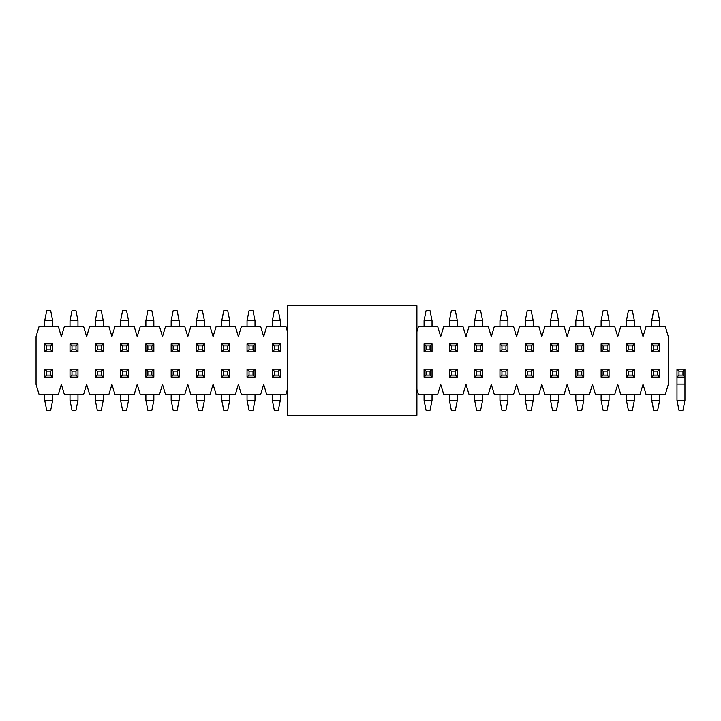 <?xml version="1.0" encoding="UTF-8"?>
<svg xmlns="http://www.w3.org/2000/svg" width="721" height="721" viewBox="0 0 721 721"><rect width="100%" height="100%" fill="white"/><g stroke="black" fill="none" stroke-linecap="round" stroke-linejoin="round"><path stroke-width="1.08" d="M416.909 389.376L418.396 394.351L437.719 394.351L440.702 384.401L443.694 394.351L463.008 394.351L465.991 384.401L468.983 394.351L488.297 394.351L491.289 384.401L494.273 394.351L513.586 394.351L516.578 384.401L519.562 394.351L538.884 394.351L541.868 384.401L544.851 394.351L564.173 394.351L567.157 384.401L570.149 394.351L589.463 394.351L592.446 384.401L595.438 394.351L614.752 394.351L617.744 384.401L620.727 394.351L640.041 394.351L643.033 384.401L646.016 394.351L665.339 394.351L668.322 384.401L668.322 336.599L665.339 326.649L646.016 326.649L643.033 336.599L640.041 326.649L620.727 326.649L617.744 336.599L614.752 326.649L595.438 326.649L592.446 336.599L589.463 326.649L570.149 326.649L567.157 336.599L564.173 326.649L544.851 326.649L541.868 336.599L538.884 326.649L519.562 326.649L516.578 336.599L513.586 326.649L494.273 326.649L491.289 336.599L488.297 326.649L468.983 326.649L465.991 336.599L463.008 326.649L443.694 326.649L440.702 336.599L437.719 326.649L418.396 326.649L416.909 331.624M287.463 331.624L285.976 326.649L266.653 326.649L263.67 336.599L260.678 326.649L241.364 326.649L238.381 336.599L235.388 326.649L216.075 326.649L213.083 336.599L210.099 326.649L190.786 326.649L187.793 336.599L184.81 326.649L165.488 326.649L162.504 336.599L159.521 326.649L140.198 326.649L137.215 336.599L134.223 326.649L114.909 326.649L111.926 336.599L108.934 326.649L89.62 326.649L86.628 336.599L83.645 326.649L64.331 326.649L61.339 336.599L58.356 326.649L39.033 326.649L36.05 336.599L36.05 384.401L39.033 394.351L58.356 394.351L61.339 384.401L64.331 394.351L83.645 394.351L86.628 384.401L89.62 394.351L108.934 394.351L111.926 384.401L114.909 394.351L134.223 394.351L137.215 384.401L140.198 394.351L159.521 394.351L162.504 384.401L165.488 394.351L184.81 394.351L187.793 384.401L190.786 394.351L210.099 394.351L213.083 384.401L216.075 394.351L235.388 394.351L238.381 384.401L241.364 394.351L260.678 394.351L263.67 384.401L266.653 394.351L285.976 394.351L287.463 389.376M50.686 371.153L46.703 371.153L46.703 375.136L50.686 375.136L50.686 371.153L52.678 369.161L52.678 377.128L44.711 377.128L44.711 369.161L52.678 369.161M44.711 400.326L52.678 400.326L50.686 410.285L46.703 410.285L44.711 400.326L44.711 394.351M52.678 400.326L52.678 394.351M52.678 377.128L50.686 375.136M44.711 377.128L46.703 375.136M46.703 371.153L44.711 369.161M46.703 349.847L50.686 349.847L50.686 345.864L46.703 345.864L46.703 349.847L44.711 351.839L44.711 343.872L52.678 343.872L52.678 351.839L44.711 351.839M52.678 320.674L44.711 320.674L46.703 310.715L50.686 310.715L52.678 320.674L52.678 326.649M44.711 320.674L44.711 326.649M44.711 343.872L46.703 345.864M52.678 343.872L50.686 345.864M50.686 349.847L52.678 351.839M71.992 349.847L75.975 349.847L75.975 345.864L71.992 345.864L71.992 349.847L70 351.839L70 343.872L77.967 343.872L77.967 351.839L70 351.839M77.967 320.674L70 320.674L71.992 310.715L75.975 310.715L77.967 320.674L77.967 326.649M70 320.674L70 326.649M70 343.872L71.992 345.864M77.967 343.872L75.975 345.864M75.975 349.847L77.967 351.839M75.975 371.153L71.992 371.153L71.992 375.136L75.975 375.136L75.975 371.153L77.967 369.161L77.967 377.128L70 377.128L70 369.161L77.967 369.161M70 400.326L77.967 400.326L75.975 410.285L71.992 410.285L70 400.326L70 394.351M77.967 400.326L77.967 394.351M77.967 377.128L75.975 375.136M70 377.128L71.992 375.136M71.992 371.153L70 369.161M682.958 371.153L678.975 371.153L678.975 375.136L682.958 375.136L682.958 371.153L684.95 369.161L684.95 377.128L676.983 377.128L676.983 369.161L684.95 369.161M676.983 400.326L684.95 400.326L682.958 410.285L678.975 410.285L676.983 400.326L676.983 377.128L678.975 375.136M684.95 400.326L684.95 377.128L682.958 375.136M678.975 371.153L676.983 369.161M416.909 415.26L416.909 305.74L287.463 305.74L287.463 415.26L416.909 415.26M97.29 349.847L101.264 349.847L101.264 345.864L97.29 345.864L97.29 349.847L95.298 351.839L95.298 343.872L103.256 343.872L103.256 351.839L95.298 351.839M103.256 320.674L95.298 320.674L97.29 310.715L101.264 310.715L103.256 320.674L103.256 326.649M95.298 320.674L95.298 326.649M95.298 343.872L97.29 345.864M103.256 343.872L101.264 345.864M101.264 349.847L103.256 351.839M122.579 349.847L126.563 349.847L126.563 345.864L122.579 345.864L122.579 349.847L120.587 351.839L120.587 343.872L128.554 343.872L128.554 351.839L120.587 351.839M128.554 320.674L120.587 320.674L122.579 310.715L126.563 310.715L128.554 320.674L128.554 326.649M120.587 320.674L120.587 326.649M120.587 343.872L122.579 345.864M128.554 343.872L126.563 345.864M126.563 349.847L128.554 351.839M147.868 349.847L151.852 349.847L151.852 345.864L147.868 345.864L147.868 349.847L145.876 351.839L145.876 343.872L153.843 343.872L153.843 351.839L145.876 351.839M153.843 320.674L145.876 320.674L147.868 310.715L151.852 310.715L153.843 320.674L153.843 326.649M145.876 320.674L145.876 326.649M145.876 343.872L147.868 345.864M153.843 343.872L151.852 345.864M151.852 349.847L153.843 351.839M173.157 349.847L177.141 349.847L177.141 345.864L173.157 345.864L173.157 349.847L171.165 351.839L171.165 343.872L179.132 343.872L179.132 351.839L171.165 351.839M179.132 320.674L171.165 320.674L173.157 310.715L177.141 310.715L179.132 320.674L179.132 326.649M171.165 320.674L171.165 326.649M171.165 343.872L173.157 345.864M179.132 343.872L177.141 345.864M177.141 349.847L179.132 351.839M198.446 349.847L202.43 349.847L202.43 345.864L198.446 345.864L198.446 349.847L196.454 351.839L196.454 343.872L204.422 343.872L204.422 351.839L196.454 351.839M204.422 320.674L196.454 320.674L198.446 310.715L202.43 310.715L204.422 320.674L204.422 326.649M196.454 320.674L196.454 326.649M196.454 343.872L198.446 345.864M204.422 343.872L202.43 345.864M202.43 349.847L204.422 351.839M223.744 349.847L227.719 349.847L227.719 345.864L223.744 345.864L223.744 349.847L221.753 351.839L221.753 343.872L229.711 343.872L229.711 351.839L221.753 351.839M229.711 320.674L221.753 320.674L223.744 310.715L227.719 310.715L229.711 320.674L229.711 326.649M221.753 320.674L221.753 326.649M221.753 343.872L223.744 345.864M229.711 343.872L227.719 345.864M227.719 349.847L229.711 351.839M249.033 349.847L253.017 349.847L253.017 345.864L249.033 345.864L249.033 349.847L247.042 351.839L247.042 343.872L255.009 343.872L255.009 351.839L247.042 351.839M255.009 320.674L247.042 320.674L249.033 310.715L253.017 310.715L255.009 320.674L255.009 326.649M247.042 320.674L247.042 326.649M247.042 343.872L249.033 345.864M255.009 343.872L253.017 345.864M253.017 349.847L255.009 351.839M274.322 349.847L278.306 349.847L278.306 345.864L274.322 345.864L274.322 349.847L272.331 351.839L272.331 343.872L280.298 343.872L280.298 351.839L272.331 351.839M280.298 320.674L272.331 320.674L274.322 310.715L278.306 310.715L280.298 320.674L280.298 326.649M272.331 320.674L272.331 326.649M272.331 343.872L274.322 345.864M280.298 343.872L278.306 345.864M278.306 349.847L280.298 351.839M426.066 349.847L430.049 349.847L430.049 345.864L426.066 345.864L426.066 349.847L424.074 351.839L424.074 343.872L432.041 343.872L432.041 351.839L424.074 351.839M432.041 320.674L424.074 320.674L426.066 310.715L430.049 310.715L432.041 320.674L432.041 326.649M424.074 320.674L424.074 326.649M424.074 343.872L426.066 345.864M432.041 343.872L430.049 345.864M430.049 349.847L432.041 351.839M451.355 349.847L455.339 349.847L455.339 345.864L451.355 345.864L451.355 349.847L449.363 351.839L449.363 343.872L457.33 343.872L457.33 351.839L449.363 351.839M457.33 320.674L449.363 320.674L451.355 310.715L455.339 310.715L457.33 320.674L457.33 326.649M449.363 320.674L449.363 326.649M449.363 343.872L451.355 345.864M457.33 343.872L455.339 345.864M455.339 349.847L457.33 351.839M476.653 349.847L480.628 349.847L480.628 345.864L476.653 345.864L476.653 349.847L474.661 351.839L474.661 343.872L482.619 343.872L482.619 351.839L474.661 351.839M482.619 320.674L474.661 320.674L476.653 310.715L480.628 310.715L482.619 320.674L482.619 326.649M474.661 320.674L474.661 326.649M474.661 343.872L476.653 345.864M482.619 343.872L480.628 345.864M480.628 349.847L482.619 351.839M501.942 349.847L505.926 349.847L505.926 345.864L501.942 345.864L501.942 349.847L499.95 351.839L499.95 343.872L507.917 343.872L507.917 351.839L499.95 351.839M507.917 320.674L499.95 320.674L501.942 310.715L505.926 310.715L507.917 320.674L507.917 326.649M499.95 320.674L499.95 326.649M499.95 343.872L501.942 345.864M507.917 343.872L505.926 345.864M505.926 349.847L507.917 351.839M527.231 349.847L531.215 349.847L531.215 345.864L527.231 345.864L527.231 349.847L525.239 351.839L525.239 343.872L533.207 343.872L533.207 351.839L525.239 351.839M533.207 320.674L525.239 320.674L527.231 310.715L531.215 310.715L533.207 320.674L533.207 326.649M525.239 320.674L525.239 326.649M525.239 343.872L527.231 345.864M533.207 343.872L531.215 345.864M531.215 349.847L533.207 351.839M552.52 349.847L556.504 349.847L556.504 345.864L552.52 345.864L552.52 349.847L550.529 351.839L550.529 343.872L558.496 343.872L558.496 351.839L550.529 351.839M558.496 320.674L550.529 320.674L552.52 310.715L556.504 310.715L558.496 320.674L558.496 326.649M550.529 320.674L550.529 326.649M550.529 343.872L552.52 345.864M558.496 343.872L556.504 345.864M556.504 349.847L558.496 351.839M577.809 349.847L581.793 349.847L581.793 345.864L577.809 345.864L577.809 349.847L575.818 351.839L575.818 343.872L583.785 343.872L583.785 351.839L575.818 351.839M583.785 320.674L575.818 320.674L577.809 310.715L581.793 310.715L583.785 320.674L583.785 326.649M575.818 320.674L575.818 326.649M575.818 343.872L577.809 345.864M583.785 343.872L581.793 345.864M581.793 349.847L583.785 351.839M603.107 349.847L607.082 349.847L607.082 345.864L603.107 345.864L603.107 349.847L601.116 351.839L601.116 343.872L609.074 343.872L609.074 351.839L601.116 351.839M609.074 320.674L601.116 320.674L603.107 310.715L607.082 310.715L609.074 320.674L609.074 326.649M601.116 320.674L601.116 326.649M601.116 343.872L603.107 345.864M609.074 343.872L607.082 345.864M607.082 349.847L609.074 351.839M628.397 349.847L632.38 349.847L632.38 345.864L628.397 345.864L628.397 349.847L626.405 351.839L626.405 343.872L634.372 343.872L634.372 351.839L626.405 351.839M634.372 320.674L626.405 320.674L628.397 310.715L632.38 310.715L634.372 320.674L634.372 326.649M626.405 320.674L626.405 326.649M626.405 343.872L628.397 345.864M634.372 343.872L632.38 345.864M632.38 349.847L634.372 351.839M653.686 349.847L657.669 349.847L657.669 345.864L653.686 345.864L653.686 349.847L651.694 351.839L651.694 343.872L659.661 343.872L659.661 351.839L651.694 351.839M659.661 320.674L651.694 320.674L653.686 310.715L657.669 310.715L659.661 320.674L659.661 326.649M651.694 320.674L651.694 326.649M651.694 343.872L653.686 345.864M659.661 343.872L657.669 345.864M657.669 349.847L659.661 351.839M101.264 371.153L97.29 371.153L97.29 375.136L101.264 375.136L101.264 371.153L103.256 369.161L103.256 377.128L95.298 377.128L95.298 369.161L103.256 369.161M95.298 400.326L103.256 400.326L101.264 410.285L97.29 410.285L95.298 400.326L95.298 394.351M103.256 400.326L103.256 394.351M103.256 377.128L101.264 375.136M95.298 377.128L97.29 375.136M97.29 371.153L95.298 369.161M126.563 371.153L122.579 371.153L122.579 375.136L126.563 375.136L126.563 371.153L128.554 369.161L128.554 377.128L120.587 377.128L120.587 369.161L128.554 369.161M120.587 400.326L128.554 400.326L126.563 410.285L122.579 410.285L120.587 400.326L120.587 394.351M128.554 400.326L128.554 394.351M128.554 377.128L126.563 375.136M120.587 377.128L122.579 375.136M122.579 371.153L120.587 369.161M151.852 371.153L147.868 371.153L147.868 375.136L151.852 375.136L151.852 371.153L153.843 369.161L153.843 377.128L145.876 377.128L145.876 369.161L153.843 369.161M145.876 400.326L153.843 400.326L151.852 410.285L147.868 410.285L145.876 400.326L145.876 394.351M153.843 400.326L153.843 394.351M153.843 377.128L151.852 375.136M145.876 377.128L147.868 375.136M147.868 371.153L145.876 369.161M177.141 371.153L173.157 371.153L173.157 375.136L177.141 375.136L177.141 371.153L179.132 369.161L179.132 377.128L171.165 377.128L171.165 369.161L179.132 369.161M171.165 400.326L179.132 400.326L177.141 410.285L173.157 410.285L171.165 400.326L171.165 394.351M179.132 400.326L179.132 394.351M179.132 377.128L177.141 375.136M171.165 377.128L173.157 375.136M173.157 371.153L171.165 369.161M202.43 371.153L198.446 371.153L198.446 375.136L202.43 375.136L202.43 371.153L204.422 369.161L204.422 377.128L196.454 377.128L196.454 369.161L204.422 369.161M196.454 400.326L204.422 400.326L202.43 410.285L198.446 410.285L196.454 400.326L196.454 394.351M204.422 400.326L204.422 394.351M204.422 377.128L202.43 375.136M196.454 377.128L198.446 375.136M198.446 371.153L196.454 369.161M227.719 371.153L223.744 371.153L223.744 375.136L227.719 375.136L227.719 371.153L229.711 369.161L229.711 377.128L221.753 377.128L221.753 369.161L229.711 369.161M221.753 400.326L229.711 400.326L227.719 410.285L223.744 410.285L221.753 400.326L221.753 394.351M229.711 400.326L229.711 394.351M229.711 377.128L227.719 375.136M221.753 377.128L223.744 375.136M223.744 371.153L221.753 369.161M253.017 371.153L249.033 371.153L249.033 375.136L253.017 375.136L253.017 371.153L255.009 369.161L255.009 377.128L247.042 377.128L247.042 369.161L255.009 369.161M247.042 400.326L255.009 400.326L253.017 410.285L249.033 410.285L247.042 400.326L247.042 394.351M255.009 400.326L255.009 394.351M255.009 377.128L253.017 375.136M247.042 377.128L249.033 375.136M249.033 371.153L247.042 369.161M278.306 371.153L274.322 371.153L274.322 375.136L278.306 375.136L278.306 371.153L280.298 369.161L280.298 377.128L272.331 377.128L272.331 369.161L280.298 369.161M272.331 400.326L280.298 400.326L278.306 410.285L274.322 410.285L272.331 400.326L272.331 394.351M280.298 400.326L280.298 394.351M280.298 377.128L278.306 375.136M272.331 377.128L274.322 375.136M274.322 371.153L272.331 369.161M430.049 371.153L426.066 371.153L426.066 375.136L430.049 375.136L430.049 371.153L432.041 369.161L432.041 377.128L424.074 377.128L424.074 369.161L432.041 369.161M424.074 400.326L432.041 400.326L430.049 410.285L426.066 410.285L424.074 400.326L424.074 394.351M432.041 400.326L432.041 394.351M432.041 377.128L430.049 375.136M424.074 377.128L426.066 375.136M426.066 371.153L424.074 369.161M455.339 371.153L451.355 371.153L451.355 375.136L455.339 375.136L455.339 371.153L457.33 369.161L457.33 377.128L449.363 377.128L449.363 369.161L457.33 369.161M449.363 400.326L457.33 400.326L455.339 410.285L451.355 410.285L449.363 400.326L449.363 394.351M457.33 400.326L457.33 394.351M457.33 377.128L455.339 375.136M449.363 377.128L451.355 375.136M451.355 371.153L449.363 369.161M480.628 371.153L476.653 371.153L476.653 375.136L480.628 375.136L480.628 371.153L482.619 369.161L482.619 377.128L474.661 377.128L474.661 369.161L482.619 369.161M474.661 400.326L482.619 400.326L480.628 410.285L476.653 410.285L474.661 400.326L474.661 394.351M482.619 400.326L482.619 394.351M482.619 377.128L480.628 375.136M474.661 377.128L476.653 375.136M476.653 371.153L474.661 369.161M505.926 371.153L501.942 371.153L501.942 375.136L505.926 375.136L505.926 371.153L507.917 369.161L507.917 377.128L499.95 377.128L499.95 369.161L507.917 369.161M499.95 400.326L507.917 400.326L505.926 410.285L501.942 410.285L499.95 400.326L499.95 394.351M507.917 400.326L507.917 394.351M507.917 377.128L505.926 375.136M499.95 377.128L501.942 375.136M501.942 371.153L499.95 369.161M531.215 371.153L527.231 371.153L527.231 375.136L531.215 375.136L531.215 371.153L533.207 369.161L533.207 377.128L525.239 377.128L525.239 369.161L533.207 369.161M525.239 400.326L533.207 400.326L531.215 410.285L527.231 410.285L525.239 400.326L525.239 394.351M533.207 400.326L533.207 394.351M533.207 377.128L531.215 375.136M525.239 377.128L527.231 375.136M527.231 371.153L525.239 369.161M556.504 371.153L552.52 371.153L552.52 375.136L556.504 375.136L556.504 371.153L558.496 369.161L558.496 377.128L550.529 377.128L550.529 369.161L558.496 369.161M550.529 400.326L558.496 400.326L556.504 410.285L552.52 410.285L550.529 400.326L550.529 394.351M558.496 400.326L558.496 394.351M558.496 377.128L556.504 375.136M550.529 377.128L552.52 375.136M552.52 371.153L550.529 369.161M581.793 371.153L577.809 371.153L577.809 375.136L581.793 375.136L581.793 371.153L583.785 369.161L583.785 377.128L575.818 377.128L575.818 369.161L583.785 369.161M575.818 400.326L583.785 400.326L581.793 410.285L577.809 410.285L575.818 400.326L575.818 394.351M583.785 400.326L583.785 394.351M583.785 377.128L581.793 375.136M575.818 377.128L577.809 375.136M577.809 371.153L575.818 369.161M607.082 371.153L603.107 371.153L603.107 375.136L607.082 375.136L607.082 371.153L609.074 369.161L609.074 377.128L601.116 377.128L601.116 369.161L609.074 369.161M601.116 400.326L609.074 400.326L607.082 410.285L603.107 410.285L601.116 400.326L601.116 394.351M609.074 400.326L609.074 394.351M609.074 377.128L607.082 375.136M601.116 377.128L603.107 375.136M603.107 371.153L601.116 369.161M632.38 371.153L628.397 371.153L628.397 375.136L632.38 375.136L632.38 371.153L634.372 369.161L634.372 377.128L626.405 377.128L626.405 369.161L634.372 369.161M626.405 400.326L634.372 400.326L632.38 410.285L628.397 410.285L626.405 400.326L626.405 394.351M634.372 400.326L634.372 394.351M634.372 377.128L632.38 375.136M626.405 377.128L628.397 375.136M628.397 371.153L626.405 369.161M657.669 371.153L653.686 371.153L653.686 375.136L657.669 375.136L657.669 371.153L659.661 369.161L659.661 377.128L651.694 377.128L651.694 369.161L659.661 369.161M651.694 400.326L659.661 400.326L657.669 410.285L653.686 410.285L651.694 400.326L651.694 394.351M659.661 400.326L659.661 394.351M659.661 377.128L657.669 375.136M651.694 377.128L653.686 375.136M653.686 371.153L651.694 369.161M676.983 384.095L684.95 384.095"/></g></svg>

